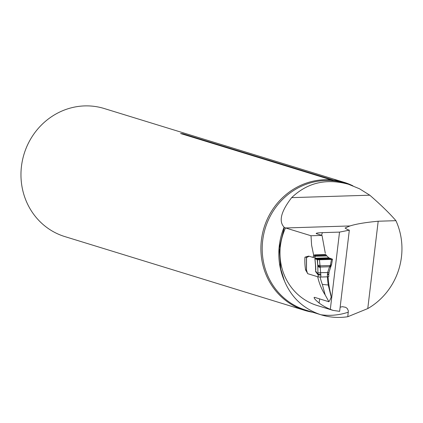 <?xml version="1.0" encoding="UTF-8"?>
<svg xmlns="http://www.w3.org/2000/svg" width="423" height="423" viewBox="0 0 423 423"><rect width="100%" height="100%" fill="white"/><g stroke="black" fill="none" stroke-linecap="round" stroke-linejoin="round"><path stroke-width="0.63" d="M327.418 276.832A98.49 92.954 107.1 0 0 328.237 284.991L331.204 297.031A21.124 6.858 -84.4 0 1 328.93 301.758L325.181 294.947L322.337 284.415A55.186 52.087 107.1 0 1 320.121 277.049M317.689 276.748A56.772 53.584 107.1 0 0 325.181 294.947M307.373 272.983L305.559 269.927A56.772 53.584 -72.9 0 1 304.941 257.184L308.668 256.1L312.999 257.433L313.649 255.085L311.603 245.208L311.005 235.748L284.277 227.548L284.113 227.177C278.503 221.282 281.02 211.437 291.664 197.636C307.384 182.625 326.329 178.173 348.489 184.275L344.734 183.122A66.411 62.678 107.1 0 0 262.688 240.502A66.411 62.678 107.1 0 0 305.676 310.075L321.083 314.812A66.411 62.678 107.1 0 0 347.796 316.721L367.772 308.579A66.411 62.678 -72.9 0 0 395.923 220.674C389.847 213.594 381.139 205.102 369.792 195.193L359.476 188.758L348.489 184.275M340.14 307.22L342.318 306.67L345.602 307.299L347.23 308.452L348.33 310.736L347.796 316.721M314.056 297.48L314.538 297.332C313.443 297.713 314.976 299.621 319.138 303.053A56.772 53.584 -72.9 0 0 330.315 309.345L333.054 310.392L339.648 311.349L349.329 230.16L339.526 232.105L322.416 232.639C317.467 232.835 315.516 233.2 316.563 233.729L322.014 235.405L311.005 235.748M328.93 301.758L314.538 297.332M330.315 309.345L339.526 232.105M395.923 220.674L378.188 221.229C365.52 222.413 356.113 223.989 349.969 225.951L345.078 228.013L347.495 229.594L349.329 230.16M316.155 233.443L316.563 233.729M279.857 264.275L280.729 268.949L284.515 281.115C291.526 297.734 303.629 308.938 320.84 314.738A66.411 62.678 107.1 0 0 321.083 314.812M280.74 268.943L279.28 248.148L284.277 227.548M328.074 276.795A96.909 91.463 107.1 0 0 331.077 295.524M322.014 235.405L325.313 253.324M312.851 312.28A66.993 63.228 -72.9 0 1 304.745 310.392L64.819 236.579A66.993 63.228 -72.9 0 1 24.09 153.956A66.993 63.228 -72.9 0 1 104.217 108.521L344.148 182.334A66.993 63.228 -72.9 0 1 352.925 185.819M304.745 310.392A66.993 63.228 -72.9 0 1 261.382 240.216A66.993 63.228 -72.9 0 1 331.235 179.875L332.362 180.251L333.488 180.092L182.815 133.737L180.568 133.52L331.235 179.875M333.488 180.092A66.993 63.228 -72.9 0 1 344.148 182.334M313.649 255.085L314.659 255.053M312.999 257.433L313.924 257.406A1.322 0.418 -91.8 0 0 313.972 257.411A1.322 0.418 -91.8 0 0 314.305 256.761L314.485 255.64A1.586 0.497 88.2 0 1 314.886 254.863A1.586 0.497 88.2 0 1 314.939 254.873L315.405 255.566M304.941 257.184L306.532 257.131M305.559 269.927L306.421 269.9M309.086 256.232L307.056 257.316A2.295 0.719 -91.8 0 1 306.945 257.348A2.295 0.719 -91.8 0 1 306.865 257.337L306.532 257.232L306.501 270.16A1.586 0.497 88.2 0 1 306.686 270.588L307.442 273.21A1.322 0.418 -91.8 0 0 307.733 273.686L318.165 276.896L318.17 274.934L320.84 275.077L320.835 277.039L327.349 276.832L327.624 272.433L329.475 266.987L330.426 265.057L331.426 264.861L328.909 272.449M331.426 264.861L330.923 266.162L329.628 266.744L320.306 267.035L320.169 265.829L318.873 266.543L317.996 265.284L319.994 265.38L320.169 265.829L330.21 265.517L330.923 266.162L331.14 265.893M326.292 255.164L315.399 255.503L314.902 258.257L328.803 257.824L325.461 254.54A1.586 0.497 -91.8 0 0 325.409 254.535A1.586 0.497 -91.8 0 0 325.356 254.546M306.532 257.232L307.537 257.031M314.876 258.474L315.6 266.4A2.115 0.597 174.7 0 0 315.695 266.553L314.902 258.257L314.976 258.739L317.192 259.59L319.465 259.78L332.494 259.204L328.803 257.824M315.881 259.114L330.474 258.659L332.494 259.204L331.495 259.405L330.426 265.057M331.51 264.914L332.494 259.204L317.462 259.674L317.795 265.972L317.192 259.59L332.187 259.119M319.465 259.78L319.994 265.38M315.695 266.553L315.68 271.73L315.658 266.516M315.833 269.721L315.6 266.4A2.115 0.597 174.7 0 1 315.637 266.268L314.945 258.702M320.835 277.039L318.165 276.896M328.687 276.568L327.349 276.832M327.354 274.876L328.692 274.606M320.269 267.278L320.586 272.65A2.115 0.307 172.5 0 1 317.906 272.793L317.795 265.972A2.115 1.65 -170.4 0 0 320.269 267.278L318.873 266.543M315.479 265.025L315.68 271.73L318.17 274.934L317.906 272.793M327.423 273.914L328.845 273.993L329.046 272.512L320.586 272.65L320.777 274.12A2.115 0.307 172.5 0 1 318.101 274.257L315.881 271.402A2.115 1.745 -166.8 0 1 315.812 271.122M328.793 276.637L328.708 273.93M329.475 266.987A2.115 1.481 29.2 0 0 330.855 266.379A2.115 1.481 29.2 0 0 330.955 266.13M331.495 259.405L318.593 259.785L314.976 258.739L330.019 258.532M328.237 284.991L322.337 284.415M285.53 227.907A56.772 53.584 107.1 0 0 317.15 305.501L333.033 310.387M322.416 232.639A88.46 83.484 107.1 0 0 321.517 235.251M319.138 303.053L319.629 298.897M349.969 225.951L285.694 227.965M284.515 281.115A66.411 62.678 -72.9 0 1 284.113 227.177M348.341 312.163A65.221 61.557 -72.9 0 1 320.84 314.738M369.792 195.193L291.664 197.636M182.815 133.737A3.167 2.993 -72.9 0 1 181.679 133.864M378.188 221.229L367.772 308.579M315.225 256.803L315.172 254.942M320.777 274.12L320.84 275.077M314.939 254.873L325.461 254.54M314.976 258.739L329.316 258.289M315.336 256.306L326.942 255.947M315.373 255.286L326.101 254.947M315.294 255.053L325.869 254.72M315.204 254.953L325.731 254.625M306.453 257.184L306.421 270.022M314.886 254.863L325.409 254.535"/></g></svg>
